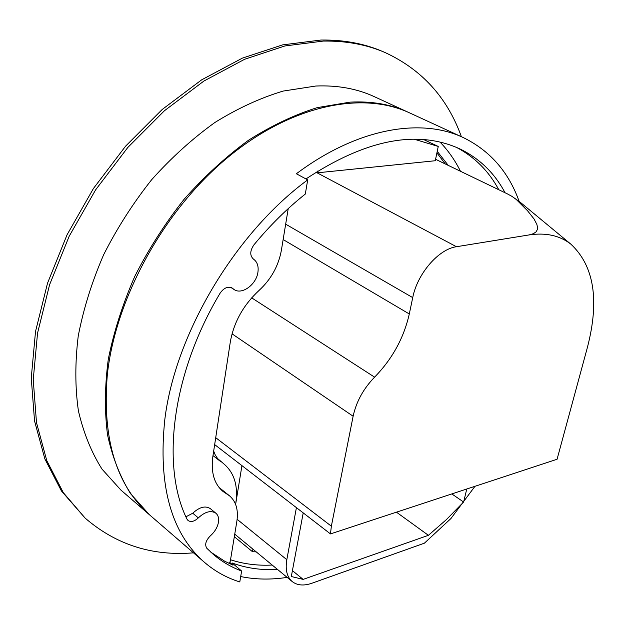 <?xml version="1.0" encoding="UTF-8"?>
<svg xmlns="http://www.w3.org/2000/svg" width="625" height="625" viewBox="0 0 625 625"><rect width="100%" height="100%" fill="white"/><g stroke="black" fill="none" stroke-linecap="round" stroke-linejoin="round"><path stroke-width="0.94" d="M234.164 537.703L235.477 537.648M461.391 136.711C447.359 97.609 421.867 69.523 384.914 52.461L382.555 51.453C364.164 43.531 343.633 39.727 320.953 40.039L282.539 44.891L242.289 58.164L201.648 79.844L162.203 109.477L125.602 146.148L93.43 188.5L67.047 234.82L47.531 283.172L35.516 331.547L31.25 378.031L34.539 420.945L44.859 458.914L61.414 490.938L85.141 518.102C115.969 544.672 152.086 556.258 193.492 552.844M384.914 52.461C366.531 44.539 346 40.742 323.32 41.07L284.891 45.961L244.625 59.273L203.953 81.008L164.469 110.711L127.82 147.453L95.594 189.883L69.164 236.281L49.594 284.703L37.539 333.148L33.234 379.688L36.492 422.641L46.781 460.633L63.32 492.664L85.141 518.102M408.945 112.594L374.258 96.641C357.016 88.664 337.539 85.125 315.836 86.023L283.141 91.07C260.484 97.875 237.766 108.32 215 122.422C192.578 138.516 171.492 157.578 151.734 179.625C133.133 203.055 117.094 228.109 103.617 254.797C91.883 281.938 83.422 309.023 78.234 336.055C74.992 362.57 75.055 387.492 78.398 410.828C83.523 432.883 91.391 452.305 102 469.109L120.945 490.117L149.828 515.086M408.336 112.312C391.219 104.391 371.797 101 350.055 102.141L317.242 107.625C294.438 114.781 271.508 125.664 248.469 140.266C225.742 156.891 204.305 176.531 184.164 199.195C165.164 223.258 148.719 248.945 134.836 276.25C122.695 304 113.859 331.641 108.305 359.164C104.727 386.133 104.484 411.422 107.57 435.031C112.453 457.305 120.117 476.867 130.57 493.703L149.32 514.648M414.367 139.258L438.25 146.445L435.281 160.734L317.5 172.797L316.141 172.07M445.289 163.961L436.906 152.875M448.25 165.383L437.234 151.336M425.055 140.211L424.344 139.664M460.484 171.281C455.039 160.32 448.219 150.586 440.039 142.086M229.281 563.523L230.312 561.109L236.852 521.344C238.555 509.992 236.078 501.461 229.43 495.75L223.086 491.516C214.188 484.023 210.773 472.367 212.844 456.562L230.273 342.18C233.781 322.25 243.391 304.992 259.086 290.406C271.039 279.359 278.469 266.016 281.367 250.359L288.227 208.617M252.914 549.141L252.469 551.703L234.328 536.695M252.469 551.703L256.234 551.883M317.5 172.797L317.812 171.008M438.25 146.445L423.812 139.625M241.625 571.023C231.367 567.227 221.984 561.727 213.477 554.523L206.836 548.289C204.57 544.711 205.742 540.562 210.359 535.844C214.82 531.828 217.523 527.266 218.477 522.156C219.039 518.195 218.18 515.219 215.898 513.227C210.945 510.094 205.094 511.648 198.336 517.883C194.406 521.508 190.977 522.383 188.031 520.5L186.945 519.07C160.859 466.438 171.641 374.18 220.039 293.273C223.844 287.859 227.883 286.109 232.156 288.023L234.07 289.516C241.891 295.172 256.398 284.508 257.938 272.156C258.734 266.172 257.242 261.82 253.461 259.109C249.727 255.586 249.883 250.844 253.922 244.859C269.938 225.469 287.07 208.531 305.312 194.047L307.703 179.875C235.094 233.141 175.141 334.164 164.836 419.367C157.898 485.656 171.141 533.336 204.57 562.422C215.078 571.406 226.812 577.914 239.789 581.93L241.625 571.023L232.133 562.977C246.305 568.195 261.438 570.352 277.531 569.453M519.133 201.359C508.555 171.859 489.922 150.594 463.242 137.562C420.875 117.422 357.125 128.18 296.367 173.766L307.703 179.875M463.242 137.562L409.547 112.867C362.281 90.812 291.18 104.875 227.43 157.727C163.773 210.516 115.719 297.977 107.344 374.453C101.984 438.859 116.312 485.883 150.328 515.523L204.57 562.422M305.977 178.938C365.867 139.406 417.141 129.383 459.797 148.867C479.484 158.414 494.57 173.039 505.055 192.75M456.555 147.422C474.742 157.055 488.82 171.156 498.789 189.734M210.773 552.133L224.711 561.242L233.031 565.172L229.875 562.492M272.195 565.047C257.539 565.812 243.656 564.047 230.539 559.766M240.695 576.555C255.508 579.594 270.984 579.867 287.141 577.383M440.242 142.133L444.367 146.828M215.898 513.227L210.305 508.633C205.344 505.492 199.492 507.023 192.758 513.219L185.914 516.812M213.68 451.102L215.109 454.672L217.578 458.523L223.695 463.766C234.359 472.758 238.367 486.086 235.727 503.758L241.938 465.625M234.742 534.148L292.203 581.555C297.242 585.469 303.812 586.023 311.93 583.234L424.414 543.172L450.93 518.539L474.977 486.305M521.148 203.016L512.008 196.398L507.352 193.859L435.578 159.281M214.672 444.602L330.469 533.906L331.359 526.188L353.125 416.234C356.281 401.711 363.438 388.68 374.594 377.148C392.312 358.938 403.875 337.883 409.297 313.969L412.727 297.609C417.312 273.719 438.688 249.008 456.461 246.719L528.977 234.945L533.414 233.695L536.094 231.836L537.336 229.562L537.484 227.055L536.859 224.422L534.047 218.984L527.523 210.727L516.656 199.867M292.203 581.555C286.953 576.984 285.156 569.695 286.82 559.695L296.414 507.641M528.977 234.945C545.828 232.43 559.781 235.492 570.836 244.133C594.102 265.781 599.633 300.195 587.422 347.359L557.07 459.266L330.469 533.906M303.219 512.883L291.312 576.523L303.133 579.391L428.414 535.312L446.453 519.547L463.617 502.031L466.773 489.008M451.828 493.93L463.617 502.031M396.445 512.172L428.414 535.312M292.414 570.625L303.133 579.391M219.953 488.531L226.688 493.922M231.375 287.609L232.852 288.57M192.758 513.219L198.336 517.883M235.172 503.312L235.727 503.758M315.938 172.203L456.461 246.719M215.727 437.68L331.359 526.188M232.047 333.836L353.125 416.234M251.68 297.852L374.594 377.148M283.141 239.562L409.297 313.969M285.672 224.172L412.727 297.609M237.133 519.312L286.82 559.695M219.031 487.43L229.43 495.75M230.82 287.414L234.07 289.516M570.836 244.133L519.836 201.93L512.008 196.398M212.992 455.594L220.719 461.617"/></g></svg>
